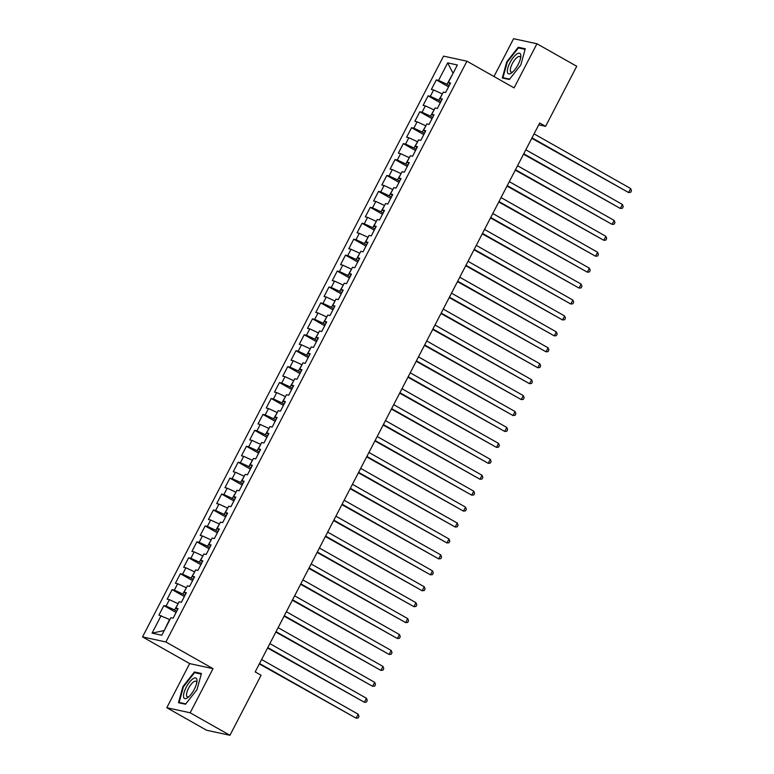 <?xml version="1.0" encoding="UTF-8"?>
<svg xmlns="http://www.w3.org/2000/svg" width="774" height="774" viewBox="0 0 774 774"><rect width="100%" height="100%" fill="white"/><g stroke="black" fill="none" stroke-linecap="round" stroke-linejoin="round"><path stroke-width="1.16" d="M166.797 707.717L190.162 712.786L213.034 668.659L189.669 663.599L166.797 707.717L206.581 730.24L229.946 735.3L261.08 675.247L255.188 671.909L539.71 122.998L545.612 126.336L576.736 66.283L536.953 43.76L513.588 38.7L493.986 76.51M189.669 663.599L142.522 636.905L443.56 56.134L466.935 61.194L165.888 641.975L142.522 636.905M453.08 73.298L447.662 62.868L438.577 80.39L436.333 79.906L431.379 89.465L433.624 89.948L430.325 96.324L428.08 95.831L423.126 105.39L425.371 105.883L422.062 112.249L419.827 111.766L414.864 121.325L417.109 121.808L413.809 128.184L411.565 127.691L406.611 137.25L408.856 137.733L405.547 144.109L403.312 143.625L398.358 153.184L400.593 153.668L397.294 160.034L395.05 159.55L390.096 169.109L392.341 169.593L389.041 175.969L386.797 175.485L381.843 185.034L384.088 185.528L380.779 191.894L378.534 191.41L373.581 200.969L375.825 201.453L372.526 207.829L370.282 207.335L365.328 216.894L367.573 217.378L364.264 223.754L362.029 223.27L357.075 232.829L359.31 233.313L356.011 239.679L353.766 239.195L348.813 248.754L351.057 249.238L347.749 255.613L345.514 255.13L340.56 264.679L342.795 265.172L339.496 271.539L337.251 271.055L332.298 280.614L334.542 281.097L331.243 287.473L328.998 286.98L324.045 296.539L326.289 297.023L322.981 303.398L320.736 302.915L315.782 312.473L318.027 312.957L314.728 319.323L312.483 318.84L307.53 328.399L309.774 328.882L306.465 335.258L304.23 334.774L299.277 344.333L301.512 344.817L298.213 351.183L295.968 350.699L291.014 360.258L293.259 360.742L289.96 367.118L287.715 366.624L282.762 376.183L285.006 376.677L281.697 383.043L279.453 382.559L274.499 392.118L276.744 392.602L273.445 398.978L271.2 398.484L266.246 408.043L268.491 408.527L265.182 414.903L262.947 414.419L257.994 423.978L260.228 424.462L256.929 430.828L254.685 430.344L249.731 439.903L251.976 440.387L248.667 446.762L246.432 446.279L241.478 455.828L243.713 456.321L240.414 462.688L238.169 462.204L233.216 471.763L235.46 472.246L232.161 478.622L229.917 478.129L224.963 487.688L227.208 488.171L223.899 494.547L221.654 494.064L216.701 503.622L218.945 504.106L215.646 510.472L213.401 509.989L208.448 519.548L210.692 520.031L207.384 526.407L205.149 525.923L200.195 535.473L202.43 535.966L199.131 542.332L196.886 541.848L191.933 551.407L194.177 551.891L190.878 558.267L188.633 557.773L183.68 567.332L185.915 567.816L182.616 574.192L180.371 573.708L175.417 583.267L177.662 583.751L174.363 590.117L172.118 589.633L167.165 599.192L169.409 599.676L166.1 606.052L163.865 605.568L158.902 615.127L169.564 619.49L164.136 630.713M447.662 62.868L457.386 64.977L448.301 82.499L450.052 83.94M163.788 630.646L152.062 633.132L161.795 635.241L170.87 617.72L173.115 618.203L178.068 608.645L175.833 608.161L179.133 601.785L181.377 602.269L186.331 592.71L184.086 592.226L187.385 585.86L189.63 586.344L194.584 576.785L192.339 576.301L195.648 569.925L197.883 570.409L202.846 560.86L200.601 560.366L203.901 554L206.145 554.484L211.099 544.925L208.854 544.441L212.163 538.065L214.398 538.559L219.352 529L217.117 528.516L220.416 522.14L222.66 522.624L227.614 513.065L225.369 512.582L228.669 506.215L230.913 506.699L235.867 497.14L233.622 496.656L236.931 490.281L239.176 490.764L244.129 481.215L241.885 480.722L245.184 474.356L247.428 474.839L252.382 465.28L250.137 464.797L253.446 458.421L255.681 458.914L260.635 449.355L258.4 448.872L261.699 442.496L263.944 442.98L268.897 433.421L266.653 432.937L269.962 426.571L272.196 427.054L277.15 417.496L274.915 417.012L278.214 410.636L280.459 411.12L285.413 401.571L283.168 401.077L286.467 394.711L288.712 395.195L293.665 385.636L291.421 385.152L294.73 378.776L296.974 379.27L301.928 369.711L299.683 369.217L302.982 362.851L305.227 363.335L310.181 353.776L307.936 353.292L311.245 346.926L313.48 347.41L318.433 337.851L316.198 337.367L319.498 330.991L321.742 331.475L326.696 321.916L324.451 321.433L327.75 315.066L329.995 315.55L334.949 305.991L332.714 305.507L336.013 299.132L338.257 299.615L343.211 290.066L340.966 289.573L344.266 283.207L346.51 283.69L351.464 274.131L349.219 273.648L352.528 267.272L354.763 267.765L359.726 258.206L357.482 257.723L360.781 251.347L363.025 251.831L367.979 242.272L365.734 241.788L369.043 235.422L371.278 235.906L376.232 226.347L373.997 225.863L377.296 219.487L379.541 219.971L384.494 210.422L382.25 209.928L385.549 203.562L387.793 204.046L392.747 194.487L390.502 194.003L393.811 187.627L396.056 188.121L401.009 178.562L398.765 178.078L402.064 171.702L404.309 172.186L409.262 162.627L407.018 162.143L410.326 155.777L412.561 156.261L417.515 146.702L415.28 146.218L418.579 139.842L420.824 140.326L425.777 130.777L423.533 130.284L426.832 123.917L429.077 124.401L434.03 114.842L431.795 114.359L435.094 107.983L437.339 108.476L442.293 98.917L440.048 98.424L443.347 92.058L445.592 92.541L450.545 82.982L448.301 82.499M152.062 633.132L161.147 615.611M176.753 611.189L174.527 609.931L178.126 603.73M166.1 606.052L174.527 609.931M169.409 599.676L177.827 603.565M185.005 595.264L182.78 594.006L186.379 587.805M174.363 590.117L182.78 594.006M177.662 583.751L186.079 587.63M175.833 608.161L177.575 609.602M193.258 579.339L191.033 578.072L194.642 571.87M182.616 574.192L191.033 578.072M185.915 567.816L194.342 571.705M184.086 592.226L185.828 593.677M201.521 563.404L199.295 562.147L202.894 555.945M190.878 558.267L199.295 562.147M194.177 551.891L202.595 555.771M192.339 576.301L194.09 577.743M209.773 547.479L207.548 546.221L211.147 540.01M199.131 542.332L207.548 546.221M202.43 535.966L210.857 539.846M200.601 560.366L202.343 561.818M218.036 531.544L215.811 530.287L219.41 524.085M207.384 526.407L215.811 530.287M210.692 520.031L219.11 523.921M208.854 544.441L210.605 545.883M226.289 515.619L224.063 514.362L227.662 508.16M215.646 510.472L224.063 514.362M218.945 504.106L227.363 507.986M217.117 528.516L218.858 529.958M234.551 499.694L232.316 498.427L235.925 492.225M223.899 494.547L232.316 498.427M227.208 488.171L235.625 492.061M225.369 512.582L227.111 514.033M242.804 483.76L240.579 482.502L244.178 476.3M232.161 478.622L240.579 482.502M235.46 472.246L243.878 476.126M233.622 496.656L235.373 498.098M251.057 467.835L248.831 466.577L252.43 460.366M240.414 462.688L248.831 466.577M243.713 456.321L252.14 460.201M241.885 480.722L243.626 482.173M259.319 451.9L257.094 450.642L260.693 444.44M248.667 446.762L257.094 450.642M251.976 440.387L260.393 444.276M250.137 464.797L251.889 466.238M267.572 435.975L265.347 434.717L268.946 428.515M256.929 430.828L265.347 434.717M260.228 424.462L268.655 428.341M258.4 448.872L260.141 450.313M275.834 420.05L273.609 418.782L277.208 412.581M265.182 414.903L273.609 418.782M268.491 408.527L276.908 412.416M266.653 432.937L268.404 434.378M284.087 404.115L281.862 402.857L285.461 396.656M273.445 398.978L281.862 402.857M276.744 392.602L285.161 396.482M274.915 417.012L276.657 418.453M292.349 388.19L290.115 386.923L293.723 380.721M281.697 383.043L290.115 386.923M285.006 376.677L293.423 380.556M283.168 401.077L284.909 402.528M300.602 372.255L298.377 370.998L301.976 364.796M289.96 367.118L298.377 370.998M293.259 360.742L301.676 364.622M291.421 385.152L293.172 386.594M308.855 356.33L306.63 355.072L310.229 348.871M298.213 351.183L306.63 355.072M301.512 344.817L309.939 348.697M299.683 369.217L301.425 370.669M317.117 340.396L314.892 339.138L318.491 332.936M306.465 335.258L314.892 339.138M309.774 328.882L318.191 332.772M307.936 353.292L309.687 354.734M325.37 324.47L323.145 323.213L326.744 317.011M314.728 319.323L323.145 323.213M318.027 312.957L326.444 316.837M316.198 337.367L317.94 338.809M333.633 308.545L331.407 307.278L335.007 301.076M322.981 303.398L331.407 307.278M326.289 297.023L334.707 300.912M324.451 321.433L326.193 322.884M341.885 292.611L339.66 291.353L343.259 285.151M331.243 287.473L339.66 291.353M334.542 281.097L342.959 284.977M332.714 305.507L334.455 306.949M350.138 276.686L347.913 275.428L351.522 269.217M339.496 271.539L347.913 275.428M342.795 265.172L351.222 269.052M340.966 289.573L342.708 291.024M358.401 260.751L356.175 259.493L359.775 253.292M347.749 255.613L356.175 259.493M351.057 249.238L359.475 253.127M349.219 273.648L350.97 275.089M366.653 244.826L364.428 243.568L368.027 237.366M356.011 239.679L364.428 243.568M359.31 233.313L367.737 237.192M357.482 257.723L359.223 259.164M374.916 228.901L372.691 227.633L376.29 221.432M364.264 223.754L372.691 227.633M367.573 217.378L375.99 221.267M365.734 241.788L367.486 243.239M383.169 212.966L380.943 211.708L384.543 205.507M372.526 207.829L380.943 211.708M375.825 201.453L384.243 205.333M373.997 225.863L375.738 227.304M391.431 197.041L389.196 195.783L392.805 189.572M380.779 191.894L389.196 195.783M384.088 185.528L392.505 189.407M382.25 209.928L383.991 211.379M399.684 181.106L397.459 179.849L401.058 173.647M389.041 175.969L397.459 179.849M392.341 169.593L400.758 173.482M390.502 194.003L392.254 195.445M407.937 165.181L405.711 163.924L409.311 157.722M397.294 160.034L405.711 163.924M400.593 153.668L409.02 157.548M398.765 178.078L400.506 179.52M416.199 149.256L413.974 147.989L417.573 141.787M405.547 144.109L413.974 147.989M408.856 137.733L417.273 141.623M407.018 162.143L408.769 163.585M424.452 133.322L422.227 132.064L425.826 125.862M413.809 128.184L422.227 132.064M417.109 121.808L425.526 125.688M415.28 146.218L417.022 147.66M432.714 117.396L430.489 116.129L434.088 109.927M422.062 112.249L430.489 116.129M425.371 105.883L433.788 109.763M423.533 130.284L425.274 131.735M440.967 101.462L438.742 100.204L442.341 94.002M430.325 96.324L438.742 100.204M433.624 89.948L442.041 93.828M431.795 114.359L433.537 115.8M449.22 85.537L446.995 84.279L453.129 73.201M438.577 80.39L446.995 84.279M440.048 98.424L441.79 99.875M190.162 712.786L229.946 735.3M466.935 61.194L514.081 87.888L536.953 43.76M213.034 668.659L165.888 641.975M538.752 124.846L545.612 126.336M509.34 79.509L520.834 64.9L525.275 48.762L518.241 47.243L506.757 61.852L502.307 77.98L509.34 79.509M201.443 673.496L194.409 671.977L182.925 686.586L178.475 702.715L185.508 704.243L196.993 689.634L201.443 673.496M436.333 79.906L448.552 86.823M428.08 95.831L440.3 102.749M419.827 111.766L432.047 118.683M411.565 127.691L423.784 134.608M403.312 143.625L415.532 150.543M395.05 159.55L407.269 166.468M386.797 175.485L399.016 182.393M378.534 191.41L390.764 198.328M370.282 207.335L382.501 214.253M362.029 223.27L374.248 230.188M353.766 239.195L365.986 246.113M345.514 255.13L357.733 262.047M337.251 271.055L349.471 277.972M328.998 286.98L341.218 293.897M320.736 302.915L332.965 309.832M312.483 318.84L324.703 325.757M304.23 334.774L316.45 341.692M295.968 350.699L308.187 357.617M287.715 366.624L299.935 373.542M279.453 382.559L291.682 389.477M271.2 398.484L283.419 405.402M262.947 414.419L275.167 421.337M254.685 430.344L266.904 437.262M246.432 446.279L258.651 453.187M238.169 462.204L250.389 469.121M229.917 478.129L242.136 485.046M221.654 494.064L233.883 500.981M213.401 509.989L225.621 516.906M205.149 525.923L217.368 532.841M196.886 541.848L209.106 548.766M188.633 557.773L200.853 564.691M180.371 573.708L192.591 580.626M172.118 589.633L184.338 596.551M163.865 605.568L176.085 612.486M507.251 62.133L506.757 61.852M520.06 48.269L518.241 47.243M196.228 673.003L194.409 671.977M183.419 686.867L182.925 686.586M531.796 138.275L628.594 192.523L532.009 137.849M630.655 188.537L631.478 190.714L630.655 192.31L628.594 192.523L630.655 188.537L534.079 133.873M523.534 154.21L620.332 208.448L523.756 153.784M622.402 204.462L623.225 206.639L622.393 208.235L620.332 208.448L622.402 204.462L525.817 149.798M515.281 170.135L612.079 224.373L515.503 169.709M614.14 220.397L614.962 222.573L614.14 224.16L612.079 224.373L614.14 220.397L517.564 165.733M511.488 72.95A11.716 4.034 -60.5 0 0 511.856 72.679A11.716 4.034 -60.5 0 0 520.776 56.918A11.716 4.034 -60.5 0 0 516.684 54.132A11.716 4.034 -60.5 0 0 507.85 67.948A11.716 4.034 -60.5 0 0 511.488 72.95M520.544 58.273A8.872 3.057 -60.5 0 0 519.799 56.579A8.872 3.057 -60.5 0 0 517.4 57.17A8.872 3.057 -60.5 0 0 511.546 65.268A8.872 3.057 -60.5 0 0 511.063 72.021A8.872 3.057 -60.5 0 0 512.891 71.788M509.631 79.141L502.955 77.69L507.27 62.065L518.396 47.911L525.111 49.362M504.184 78.387L502.955 77.69M187.656 697.684A11.716 4.034 -60.5 0 0 188.024 697.422A11.716 4.034 -60.5 0 0 196.944 681.652A11.716 4.034 -60.5 0 0 192.852 678.866A11.716 4.034 -60.5 0 0 184.018 692.682A11.716 4.034 -60.5 0 0 187.656 697.684M196.712 683.007A8.872 3.057 -60.5 0 0 195.967 681.314A8.872 3.057 -60.5 0 0 193.558 681.913A8.872 3.057 -60.5 0 0 187.714 690.002A8.872 3.057 -60.5 0 0 187.231 696.755A8.872 3.057 -60.5 0 0 189.059 696.523M185.799 703.876L179.123 702.434L183.438 686.799L194.564 672.645L201.279 674.096M180.352 703.121L179.123 702.434M507.018 186.07L603.826 240.308L507.241 185.644M605.887 236.322L606.71 238.498L605.887 240.095L603.826 240.308L605.887 236.322L509.311 181.658M498.766 201.995L595.564 256.233L498.988 201.569M597.625 252.256L598.447 254.433L597.625 256.02L595.564 256.233L597.625 252.256L501.049 197.583M490.513 217.929L587.311 272.167L490.726 217.494M589.372 268.181L590.194 270.358L589.372 271.955L587.311 272.167L589.372 268.181L492.796 213.518M482.25 233.854L579.049 288.092L482.473 233.429M581.119 284.106L581.942 286.283L581.11 287.88L579.049 288.092L581.119 284.106L484.534 229.443M473.998 249.779L570.796 304.018L474.22 249.354M572.857 300.041L573.679 302.218L572.857 303.805L570.796 304.018L572.857 300.041L476.281 245.377M465.735 265.714L562.534 319.952L465.958 265.288M564.604 315.966L565.426 318.143L564.594 319.739L562.534 319.952L564.604 315.966L468.018 261.302M457.482 281.639L554.281 335.877L457.705 281.214M556.342 331.901L557.164 334.078L556.342 335.664L554.281 335.877L556.342 331.901L459.766 277.227M449.22 297.574L546.028 351.812L449.442 297.148M548.089 347.826L548.911 350.003L548.089 351.599L546.028 351.812L548.089 347.826L451.513 293.162M440.967 313.499L537.766 367.737L441.19 313.073M539.836 363.761L540.658 365.928L539.826 367.524L537.766 367.737L539.836 363.761L443.25 309.087M432.714 329.424L529.513 383.672L432.927 328.998M531.574 379.686L532.396 381.863L531.574 383.449L529.513 383.672L531.574 379.686L434.998 325.022M424.452 345.359L521.25 399.597L424.674 344.933M523.321 395.611L524.143 397.788L523.311 399.384L521.25 399.597L523.321 395.611L426.735 340.947M416.199 361.284L512.998 415.522L416.422 360.858M515.058 411.545L515.881 413.722L515.058 415.309L512.998 415.522L515.058 411.545L418.482 356.882M407.937 377.219L504.745 431.457L408.159 376.793M506.806 427.471L507.628 429.647L506.806 431.244L504.745 431.457L506.806 427.471L410.23 372.807M399.684 393.144L496.482 447.382L399.906 392.718M498.543 443.405L499.365 445.582L498.543 447.169L496.482 447.382L498.543 443.405L401.967 388.732M391.421 409.069L488.23 463.316L391.644 408.643M490.29 459.33L491.113 461.507L490.29 463.104L488.23 463.316L490.29 459.33L393.714 404.667M383.169 425.003L479.967 479.241L383.391 424.578M482.038 475.255L482.86 477.432L482.028 479.029L479.967 479.241L482.038 475.255L385.452 420.592M374.916 440.928L471.714 495.167L375.129 440.503M473.775 491.19L474.597 493.367L473.775 494.954L471.714 495.167L473.775 491.19L377.199 436.526M366.653 456.863L463.452 511.101L366.876 456.437M465.522 507.115L466.345 509.292L465.513 510.888L463.452 511.101L465.522 507.115L368.937 452.451M358.401 472.788L455.199 527.026L358.623 472.363M457.26 523.05L458.082 525.227L457.26 526.813L455.199 527.026L457.26 523.05L360.684 468.376M350.138 488.723L446.946 542.961L350.361 488.288M449.007 538.975L449.829 541.152L449.007 542.748L446.946 542.961L449.007 538.975L352.431 484.311M341.885 504.648L438.684 558.886L342.108 504.222M440.754 554.9L441.577 557.077L440.745 558.673L438.684 558.886L440.754 554.9L344.169 500.236M333.633 520.573L430.431 574.811L333.846 520.147M432.492 570.835L433.314 573.012L432.492 574.598L430.431 574.811L432.492 570.835L335.916 516.171M325.37 536.508L422.169 590.746L325.593 536.082M424.239 586.76L425.061 588.937L424.229 590.533L422.169 590.746L424.239 586.76L327.654 532.096M317.117 552.433L413.916 606.671L317.34 552.007M415.977 602.694L416.799 604.871L415.977 606.458L413.916 606.671L415.977 602.694L319.401 548.021M308.855 568.368L405.653 622.606L309.078 567.942M407.724 618.62L408.546 620.796L407.724 622.393L405.653 622.606L407.724 618.62L311.148 563.956M300.602 584.293L397.401 638.531L300.825 583.867M399.461 634.554L400.284 636.721L399.461 638.318L397.401 638.531L399.461 634.554L302.886 579.881M292.34 600.218L389.148 654.465L292.562 599.792M391.209 650.479L392.031 652.656L391.209 654.253L389.148 654.465L391.209 650.479L294.633 595.816M284.087 616.152L380.885 670.39L284.31 615.727M382.956 666.404L383.778 668.581L382.946 670.178L380.885 670.39L382.956 666.404L286.37 611.741M275.834 632.077L372.633 686.315L276.047 631.652M374.693 682.339L375.516 684.516L374.693 686.103L372.633 686.315L374.693 682.339L278.118 627.675M267.572 648.012L364.37 702.25L267.794 647.586M366.441 698.264L367.263 700.441L366.431 702.037L364.37 702.25L366.441 698.264L269.855 643.6M259.319 663.937L356.117 718.175L259.542 663.511M358.178 714.199L359.001 716.376L358.178 717.962L356.117 718.175L358.178 714.199L261.602 659.525"/></g></svg>
